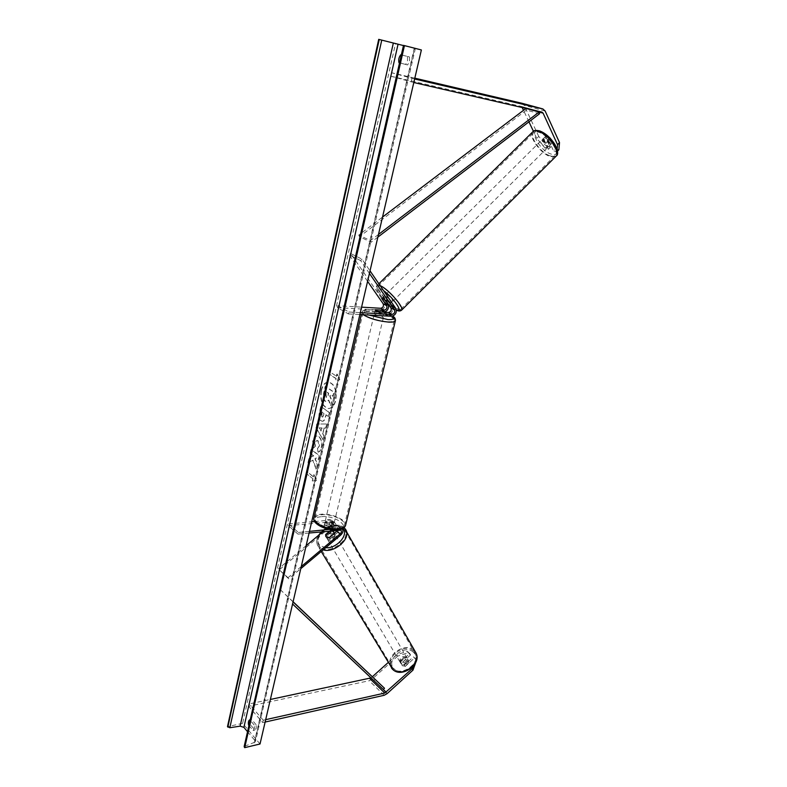 <?xml version="1.0" encoding="UTF-8"?>
<svg xmlns="http://www.w3.org/2000/svg" width="787" height="787" viewBox="0 0 787 787"><rect width="100%" height="100%" fill="white"/><g stroke="black" fill="none" stroke-linecap="round" stroke-linejoin="round"><path stroke-width="0.59" stroke-dasharray="3.94 2.95" d="M545.184 148.202L547.132 146.185L538.751 136.417L536.793 138.433L545.184 148.202L548.559 149.245L543.532 138.473L545.401 137.951L548.46 139.948L550.438 137.892L555.425 148.713L558.868 149.766M548.559 149.245L550.516 147.218L545.499 136.436L547.378 135.905L550.438 137.892M536.793 138.433L533.409 131.262M528.953 121.837L523.503 110.308M522.184 107.534L520.964 106.334L390.814 76.211L391.601 72.738L414.818 78.169M548.46 139.948L553.468 150.75L555.425 148.713M557.481 151.202L556.901 151.812L553.468 150.75M556.901 151.812L557.117 149.382M538.751 136.417L524.122 105.31L521.938 103.264M414.631 78.985L391.601 72.738M413.805 82.527L390.814 76.211M411.168 81.917L411.985 78.375M550.516 147.218L547.132 146.185M543.532 138.473L545.499 136.436M409.781 653.554L410.578 654.981L408.06 652.718L397.691 656.132L396.874 654.715L407.263 651.292L409.781 653.554L400.721 661.729L401.488 664.336L404.351 665.054L413.431 656.84L416.776 660.559M400.721 661.729L402.305 665.753L405.157 666.481L414.228 658.266M396.874 654.715L388.178 662.526M372.428 676.682L371.07 677.892M416.569 660.195L415.989 659.132L413.057 666.491M415.989 659.132L413.431 656.84M397.691 656.132L372.094 679.161L369.211 680.735L248.623 706.283L249.154 703.922L270.384 699.456M265.13 722.053L262.72 722.594L248.623 706.283M265.681 719.662L263.271 720.203L262.72 722.594M263.271 720.203L249.154 703.922M407.263 651.292L408.06 652.718M410.578 654.981L401.537 663.146M404.351 665.054L405.157 666.481M325.759 534.698L326.979 538.249L330.068 538.839L337.741 532.386C340.063 529.966 340.427 527.88 338.833 526.149L328.513 526.592C325.769 525.795 324.47 524.801 324.628 523.63L333.344 522.627L330.284 520.099L331.976 520.492C333.57 522.224 333.216 524.29 330.914 526.7L279.237 569.847L288.74 578.789L300.791 568.657M333.344 522.627L335.046 523.021C336.639 524.752 336.275 526.828 333.963 529.248L332.203 530.723M332.084 530.822L326.31 535.652M329.31 529.405L340.25 528.323L342.197 528.913M329.92 530.95L333.324 528.107C334.672 526.7 334.878 525.49 333.954 524.476L324.244 525.263C324.087 526.434 325.385 527.428 328.13 528.225L336.747 527.379L337.741 527.605L337.987 530.143M301.283 566.542L288.032 577.668L288.74 578.789M288.032 577.668L279.237 569.847M309.075 533.035L297.998 534.147L298.381 532.474L288.613 523.945L288.239 525.608L330.884 521.938C331.819 522.952 331.612 524.162 330.265 525.559L322.975 531.648M306.123 545.706L278.529 568.735M288.613 523.945L311.682 521.811M314.623 521.545L330.284 520.099M297.998 534.147L288.239 525.608M298.381 532.474L309.458 531.373M329.409 537.698L330.068 538.839M328.13 528.225L328.513 526.592M324.352 525.067L324.746 523.434M388.453 305.376L383.092 297.25L384.469 297.27L387.411 299.532L392.29 306.625C393.48 310.668 392.074 313.246 388.06 314.347L379.186 313.856C376.245 313.049 374.789 312.301 374.819 311.613L383.771 312.006L380.308 310.117C384.302 309.035 385.699 306.487 384.489 302.464L350.608 253.503L362.04 259.198L370.018 270.856M386.083 300.9L387.411 299.532M369.428 273.404L360.643 260.615L362.04 259.198M360.643 260.615L349.231 254.909L350.608 253.503M367.588 281.343L349.231 254.909M337.78 305.73L348.877 312.016L348.434 313.934L337.357 307.619L337.78 305.73L361.587 307.146M337.357 307.619L380.308 310.117M348.877 312.016L360.308 312.646M348.434 313.934L359.866 314.544M384.686 311.927L383.771 312.006M379.629 311.986L379.186 313.856M375.34 309.704L374.917 311.504M381.892 298.489L383.092 297.25M378.065 315.538C375.517 314.761 374.287 314.072 374.386 313.462L376.294 313.128C380.662 313.708 383.161 314.633 383.79 315.882M379.354 311.918L378.822 314.151L382.266 314.731L384.115 314.446L384.636 312.272L383.8 315.843M380.593 310.009L380.062 312.223L374.769 311.927L375.301 309.704M331.917 525.224C327.717 525.047 325.415 523.975 325.011 522.007L326.939 521.092C331.13 521.269 333.422 522.342 333.826 524.309L331.917 525.224M325.011 522.007L324.244 525.263C324.067 526.375 325.277 527.339 327.864 528.156L328.327 526.198L331.612 526.523L333.481 525.696L333.049 527.565C333.226 526.444 332.016 525.48 329.428 524.673L329.891 522.725L326.635 522.391L324.756 523.207L324.244 525.263L324.628 523.63M327.864 528.156L333.009 527.654M329.428 524.673L324.293 525.165M374.769 311.927L380.062 312.223M384.115 314.446L378.822 314.151M333.481 525.696L328.327 526.198M324.756 523.207L329.891 522.725M327.333 519.469C331.524 519.646 333.816 520.719 334.219 522.686L332.311 523.591C328.11 523.414 325.808 522.342 325.405 520.374L327.333 519.469M381.469 318.076L383.348 317.732C382.718 316.472 380.219 315.557 375.852 314.967L373.943 315.312C374.573 316.571 377.081 317.495 381.469 318.076M369.467 311.445C365.847 311.258 363.722 311.632 363.092 312.567C360.889 315.144 377.76 321.371 388.021 321.706C391.523 321.853 393.579 321.47 394.169 320.565C396.235 317.928 379.688 311.849 369.467 311.445M338.125 528.402C328.12 529.681 312.626 522.44 315.213 517.787C315.99 516.124 318.135 515.121 321.667 514.777C331.622 513.616 346.851 520.699 344.352 525.421C343.614 527.024 341.538 528.018 338.125 528.402M543.974 139.279L542.322 139.466C542.017 141.985 543.679 144.287 547.299 146.382L548.972 146.205C549.277 143.687 547.614 141.375 543.974 139.279M547.782 140.135L550.083 137.853L547.299 135.994L545.548 136.318L547.841 141.257L550.595 143.106L552.366 142.801L550.074 145.074C550.477 143.834 549.71 142.191 547.782 140.135L550.074 145.074M550.083 137.853L552.366 142.801M543.256 138.591C542.873 139.84 543.64 141.483 545.558 143.519L543.256 138.591L545.548 136.318M547.841 141.257L545.558 143.519M389.044 298.617L384.607 295.686C385 297.584 386.879 299.798 390.244 302.316L391.562 302.287M385.876 300.693L387.42 299.158L390.47 303.585C390.47 302.71 389.457 301.234 387.42 299.158M390.47 303.585L388.965 305.081M384.922 302.857L386.535 301.254L383.495 296.837C383.505 297.722 384.518 299.198 386.535 301.254M383.495 296.837L381.862 298.45M383.151 298.627L381.902 298.362L383.141 297.083M391.592 300.978L392.87 301.244C392.487 299.335 390.608 297.112 387.224 294.594L385.964 294.338C386.348 296.246 388.227 298.46 391.592 300.978M542.705 140.548C546.335 142.644 547.998 144.956 547.703 147.474L546.03 147.651C542.41 145.546 540.748 143.244 541.053 140.725L542.705 140.548M549.818 155.728C540.935 152.953 529.425 137.017 533.429 132.885C534.471 131.645 536.272 131.439 538.82 132.265C547.762 134.852 559.508 151.193 555.415 155.177C554.323 156.446 552.454 156.633 549.818 155.728M382.128 287.147C379.914 285.888 378.547 285.622 378.035 286.35C375.891 288.642 388.876 303.93 396.559 308.229C398.861 309.576 400.288 309.881 400.839 309.143C403.101 306.999 389.811 291.328 382.128 287.147M321.096 390.45C322.473 385.138 324.874 382.344 328.287 382.069C334.357 383.849 336.767 389.909 335.508 400.239C334.121 405.462 331.76 408.227 328.425 408.522C322.306 406.79 319.866 400.76 321.096 390.45M321.421 390.45C322.788 385.138 325.188 382.344 328.612 382.069C334.682 383.849 337.092 389.909 335.833 400.239C334.445 405.462 332.075 408.227 328.74 408.522C322.621 406.79 320.181 400.76 321.421 390.45M421.379 49.955L378.714 39.35M260.025 743.99L242.622 723.302L395.497 43.649M318.361 452.122C319.797 451.807 320.909 450.194 321.686 447.262C322.513 442.648 321.627 439.136 319.04 436.726L317.033 436.028C315.174 436.155 313.836 437.808 313.01 440.976L313.364 448.226L315.371 446.298L315.105 442.491L316.945 440.356L318.086 440.769L319.542 445.806L317.8 448.246L318.037 452.132C319.483 451.827 320.594 450.203 321.371 447.282C322.198 442.658 321.312 439.146 318.725 436.746L316.718 436.037C314.859 436.165 313.521 437.818 312.695 440.986L313.364 448.226M321.204 420.799L322.562 421.291C323.969 421.143 325.011 419.648 325.67 416.795L326.133 414.818L328.563 416.53L329.487 412.516L321.007 406.594L319.611 412.752C318.814 416.569 319.335 419.255 321.204 420.799L322.247 421.301C323.654 421.153 324.687 419.648 325.356 416.805L326.133 414.818M312.99 460.12L308.278 462.677L309.311 458.103L313.728 455.84L310.403 453.302L311.288 449.416L319.552 455.693L318.646 459.598L316.502 457.955L315.243 458.673L317.505 464.566L316.433 469.229L312.99 460.12L308.278 462.677M402.787 55.257L409.476 56.959L409.555 61.219L407.646 64.957L400.977 63.196C400.298 60.225 400.898 57.579 402.787 55.257L400.79 54.756M256.129 724.738L251.574 719.407C250.296 720.144 249.892 721.905 250.374 724.699L254.909 730.051L256.198 728.182L256.129 724.738L254.319 725.142L250.128 720.233M336.649 376.304L337.161 374.081L339.797 379.629L335.626 380.741L336.138 378.517L329.655 374.287L330.156 372.084L336.649 376.304L330.156 372.084M312.596 480.965L316.531 480.385L314.033 474.709L313.551 476.794L307.432 471.964L306.96 474.04L313.078 478.88L312.282 480.985L316.531 480.385M322.886 433.578L324.165 428.03L325.897 428.108L326.841 423.986L317.053 424.006L316.187 427.774L323.182 439.923L324.146 435.703L322.572 433.588L324.165 428.03M248.928 725.535L253.099 730.464L254.378 728.605L254.319 725.142M253.099 730.464L254.909 730.051M401.331 54.893L407.479 56.457L407.548 60.727L405.649 64.465L407.646 64.957M403.446 45.557L415.369 48.46L403.495 45.38M247.521 731.694L255.018 740.626L255.362 741.984L244.167 746.479M405.649 64.465L400.977 63.196M242.622 723.302L227.482 726.667M407.479 56.457L409.476 56.959M249.046 724.994L250.374 724.699M249.764 719.8L251.574 719.407M330.658 405.669L331.74 400.986L329.802 396.264L330.215 394.484L332.822 396.255L333.767 392.182L325.169 386.417L323.605 393.303L323.457 398.665L325.139 401.301L326.369 401.744L328.464 400.13L330.658 405.669L332.055 400.986L330.127 396.264L330.53 394.484L333.147 396.255L334.082 392.182L325.493 386.417L323.929 393.303L323.772 398.655L325.454 401.301L326.694 401.744L328.789 400.13L330.983 405.669M329.842 372.074L329.655 374.287M336.324 376.294L336.836 374.071L339.482 379.629L335.311 380.731L336.138 378.517M335.813 378.517L329.34 374.278M316.217 480.404L314.033 474.709M313.718 474.728L313.551 476.794M313.236 476.814L307.432 471.964M313.078 478.88L306.96 474.04M306.645 474.049L307.117 471.984M312.764 478.899L312.282 480.985M307.963 462.687L308.996 458.123L313.413 455.86L310.088 453.312L310.973 449.436L319.237 455.703L318.332 459.618L316.187 457.975L314.928 458.683L317.191 464.586L316.433 469.229M316.118 469.249L312.675 460.129M325.808 414.828L328.563 416.53M328.248 416.539L329.487 412.516M329.163 412.526L321.007 406.594M320.693 406.594L319.296 412.752C318.489 416.579 319.02 419.264 320.88 420.809L321.224 420.819M321.903 416.903L321.312 413.824L321.745 411.955L323.969 413.529L323.536 415.418L321.922 416.923L322.06 411.955L324.293 413.519L322.709 417.08L321.922 416.923M313.049 448.246L315.371 446.298M315.056 446.308L314.79 442.501L316.63 440.366L317.751 440.759L319.227 445.816L317.8 448.246M317.476 448.256L318.037 452.132M323.851 428.039L325.897 428.108M325.582 428.118L326.841 423.986M326.526 423.996L317.053 424.006M316.728 424.006L316.187 427.774M315.872 427.784L323.182 439.923M322.857 439.933L324.146 435.703M323.831 435.713L322.572 433.588M321.765 427.951L321.027 431.138L319.03 427.843L322.08 427.951L321.352 431.128L319.345 427.833L322.08 427.951M326.546 397.366L326.015 394.484L326.615 391.837L328.671 393.225L328.051 395.891L326.959 397.514L326.202 397.356L325.69 394.484L326.615 391.837M326.3 391.837L328.346 393.225L327.736 395.9L326.231 397.376M400.858 663.313L400.278 662.526C400.445 658.266 402.629 656.732 406.82 657.922L407.42 658.729C407.233 662.998 405.049 664.523 400.858 663.313M404.656 657.971L405.62 659.624L408.217 660.313L409.004 662.654L404.872 666.402L402.265 665.694L400.524 661.7C401.036 659.683 402.413 658.434 404.656 657.971L400.524 661.7M405.62 659.624L401.498 663.352M404.872 666.402L403.898 664.749L408.04 661.001C407.528 663.028 406.151 664.277 403.898 664.749M408.04 661.001L409.004 662.654M327.697 539.439L327.117 538.682C327.579 534.373 330.068 532.71 334.564 533.675L335.154 534.462C334.672 538.77 332.183 540.423 327.697 539.439M326.32 537.118L325.848 536.547M326.467 536.183C327.166 534.127 328.75 532.799 331.229 532.199L326.467 536.183L325.641 534.796M331.75 530.763L330.412 530.802L331.229 532.199M334.721 535.062C334.032 537.137 332.439 538.475 329.94 539.075L334.721 535.062L334.013 533.842M329.163 537.737L329.94 539.075M328.376 540.6L327.805 539.843C328.258 535.534 330.737 533.871 335.242 534.835L335.833 535.622C335.351 539.931 332.862 541.584 328.376 540.6M406.289 656.997C402.088 655.807 399.904 657.352 399.737 661.611L400.317 662.388C404.508 663.598 406.702 662.074 406.879 657.814L406.289 656.997M413.136 650.819C405.049 642.841 386.201 656.171 391.572 666.136L393.402 668.625C401.281 676.83 420.415 663.549 415.182 653.584L413.136 650.819M343.102 528.244L345.139 530.91C350.215 540.659 328.464 555.12 320.437 547.26L318.607 544.85C313.442 535.081 334.819 520.669 343.102 528.244M378.478 234.467L370.451 240.586L358.774 235.077L382.521 217.084M377.868 237.113L371.159 242.229L359.482 236.7L358.774 235.077M371.159 242.229L370.451 240.586M539.577 113.741L526.464 110.111L359.482 236.7M525.982 108.439L526.464 110.111M292.567 604.023L374.002 680.44L375.114 679.22M371.228 677.755L374.002 680.44M293.059 601.907L279.503 588.912L278.224 590.26M289.006 598.081L287.717 599.448M293.098 601.75L279.503 588.912M525.401 108.272L522.115 107.366M541.909 112.079L520.915 106.324M545.145 111.046L524.122 105.31M384.184 695.275L369.211 680.735M387.096 693.642L372.094 679.161M333.963 529.248L330.914 526.7M340.85 534.973L337.741 532.386M340.25 528.323L337.141 525.755M339.856 529.956L336.747 527.379M333.324 528.107L330.265 525.559M332.96 524.24L329.891 521.702M387.981 304.333L384.489 302.464M395.831 308.524L392.29 306.625M391.582 316.266L388.06 314.347M392.457 316.187C386.712 312.842 379.324 310.727 370.303 309.822C362.591 309.783 362.168 311.524 369.044 315.046M363.289 314.731L361.882 312.272C362.561 311.258 364.863 310.855 368.769 311.052C379.059 311.485 395.822 317.309 395.487 320.388M345.483 525.736C348.169 520.64 331.77 513.016 321.037 514.255C317.23 514.629 314.918 515.711 314.082 517.502L313.885 518.367M321.637 516.685C336.049 514.993 352.684 528.471 337.367 529.74C322.434 531.53 306.094 517.63 321.637 516.685M540.354 131.518C553.054 135.384 563.915 159.171 550.841 153.967C538.583 150.14 527.457 126.864 540.354 131.518M533.055 131.537L532.592 132.009C528.274 136.476 540.669 153.622 550.231 156.613L555.799 156.505M401.488 310.265L397.101 309.035C388.827 304.392 374.858 287.944 377.15 285.455L380.091 285.563M383.564 290.619L381.075 288.967C369.792 282.199 384.331 303.143 394.907 309.114L396.382 309.891M255.018 740.626L414.601 48.282M244.816 745.938L404.105 45.548M254.162 742.967L414.247 48.155M413.244 652.128C404.164 643.343 384.587 660.883 394.385 669.157C403.485 678.315 423.436 660.155 413.244 652.128M391.542 668.114L390.667 666.658C384.873 655.905 405.177 641.553 413.893 650.131L415.241 651.626M345.385 528.992L343.978 527.506C335.036 519.361 312.026 534.894 317.594 545.421L319.552 548.008L323.162 549.847M325.729 547.693L320.24 545.686C317.161 542.656 317.122 538.77 320.142 534.009M322.011 531.737C329.192 525.49 335.842 524.073 341.942 527.487L342.984 528.52M520.964 106.334L541.958 112.098M543.669 138.227L542.322 139.466M400.878 663.49L400.278 662.526M325.72 536.301L326.369 537.442M341.952 528.716L338.833 526.149M337.741 527.605L340.86 530.182M333.954 524.476L330.884 521.938M335.046 523.021L331.976 520.492M374.386 313.462L374.819 311.613M392.664 316.138C386.496 312.714 378.931 310.58 369.979 309.734C364.715 309.527 362.01 310.373 361.882 312.272L361.331 314.633M333.826 524.309L333.049 527.565M334.219 522.686L383.348 317.732M315.213 517.787L363.092 312.567M344.352 525.421L394.169 320.565M325.405 520.374L373.943 315.312M378.862 283.763L377.15 285.455C372.664 287.973 387.224 305.051 395.32 309.478L396.412 310.078M548.972 146.205L552.277 142.919M391.513 302.582L388.975 305.1M384.607 295.686L381.902 298.362M392.87 301.244L547.703 147.474M378.035 286.35L533.429 132.885M400.839 309.143L555.415 155.177M385.964 294.338L541.053 140.725M415.369 48.46L255.362 741.984M321.234 551.471L317.594 545.421C316.246 542.223 316.6 538.829 318.646 535.258M344.204 527.634L343.673 527.192C336.502 523.247 329.025 524.791 321.244 531.815M408.807 661.129L407.42 658.729M327.117 538.682L325.749 536.36M335.154 534.462L334.544 533.399M327.805 539.843L399.737 661.611M345.139 530.91L415.182 653.584M318.607 544.85L391.572 666.136M335.833 535.622L406.879 657.814"/><path stroke-width="1.18" d="M533.409 131.262L528.953 121.837M523.503 110.308L522.184 107.534M557.117 149.382L557.54 144.67L543.099 113.141L541.958 112.098L413.805 82.527M557.54 144.67L559.518 142.604L558.868 149.766L557.481 151.202M559.518 142.604L545.145 111.046L542.853 108.931L414.631 78.985M521.938 103.264L414.818 78.169M388.178 662.526L372.428 676.682M413.057 666.491L412.181 668.684L384.784 693.062L265.681 719.662M412.181 668.684L412.988 670.111L416.569 660.195M412.988 670.111L387.096 693.642L384.184 695.275L265.13 722.053M371.07 677.892L270.384 699.456M337.987 530.143L329.409 537.698L326.32 537.118L325.759 534.698M342.197 528.913C343.496 530.713 343.043 532.74 340.85 534.973L300.791 568.657M309.075 533.035L340.86 530.182C341.784 531.195 341.568 532.415 340.21 533.832L301.283 566.542M325.651 534.521L329.92 530.95M322.975 531.648L306.123 545.706M311.682 521.811L314.623 521.545M309.458 531.373L329.31 529.405M386.083 300.9L383.151 298.627L381.774 298.607L386.673 305.681C387.371 308.032 386.555 309.527 384.213 310.167L375.261 309.753C375.232 310.442 376.688 311.19 379.629 311.986L388.503 312.488C390.844 311.849 391.67 310.353 390.972 307.992L386.083 300.9M359.866 314.544L391.582 316.266C395.605 315.154 397.022 312.577 395.831 308.524L370.018 270.856M360.308 312.646L392.034 314.407C394.385 313.757 395.212 312.252 394.513 309.891L369.428 273.404M361.587 307.146L380.751 308.278C383.082 307.648 383.889 306.163 383.19 303.821L367.588 281.343M388.453 305.376C388.817 308.563 387.568 310.747 384.686 311.927M383.8 315.843L378.065 315.538M384.656 312.223L379.354 311.918C376.57 311.121 375.202 310.403 375.261 309.753L380.593 310.009C383.377 310.796 384.735 311.514 384.686 312.173L384.686 312.173M391.562 302.287L389.044 298.617M385.876 300.693L383.151 298.627M388.965 305.081L387.548 304.992L384.922 302.857L381.823 298.44M385.797 300.772L388.837 305.199M260.025 743.99L421.379 49.955L404.449 45.607L244.708 747.65L260.025 743.99M247.521 731.694L243.891 727.365L240.114 726.155L229.834 727.739L227.482 726.667L378.714 39.35L403.446 45.557M398.979 62.714L399.521 62.842L398.979 62.714C398.301 59.733 398.901 57.087 400.79 54.756L401.331 54.893M250.128 720.233L249.764 719.8C248.485 720.548 248.082 722.309 248.564 725.102L248.928 725.535M244.708 747.65L244.167 746.479L403.495 45.38L404.449 45.607M325.848 536.547L325.641 534.796L330.284 530.91M331.75 530.763L333.806 532.13L334.013 533.842M326.32 537.118L329.163 537.737M329.123 537.678L333.904 533.665M378.478 234.467L539.095 112.039L525.982 108.439L382.521 217.084M539.095 112.039L539.577 113.741L377.868 237.113M386.24 692.245L292.567 604.023M383.387 689.491L384.499 688.261L293.098 601.75M384.499 688.261L293.059 601.907M543.099 113.141L525.401 108.272M542.764 108.911L521.742 103.205M384.784 693.062L369.782 678.542M340.21 533.832L337.102 531.245M392.034 314.407L388.503 312.488M394.513 309.891L390.972 307.992M386.673 305.681L383.19 303.821M384.213 310.167L380.751 308.278M369.044 315.046L388.06 319.611C394.012 319.729 395.477 318.587 392.457 316.187M395.487 320.388L395.369 320.88C394.73 321.863 392.526 322.267 388.758 322.109C378.213 321.086 369.723 318.637 363.289 314.731M361.331 314.633L314.082 517.502C311.288 522.509 327.992 530.33 338.774 528.933C342.453 528.53 344.686 527.457 345.483 525.736C344.244 528.195 341.725 529.602 337.928 529.936C327.333 531.274 312.134 523.837 313.885 518.367M555.799 156.505L556.271 156.023C560.688 151.743 548.018 134.115 538.387 131.34C535.642 130.455 533.704 130.681 532.592 132.009L378.862 283.763M380.091 285.563L381.557 286.311C389.84 290.806 404.164 307.717 401.724 310.019L401.488 310.265M396.382 309.891C404.331 313.865 393.923 298.027 383.564 290.619M243.891 727.365L398.055 44.249M227.827 727.099L379.245 39.478M244.344 747.197L403.888 45.469M240.114 726.155L393.333 43.069M229.834 727.739L381.754 40.107M415.241 651.626L416.107 653.131C421.743 663.854 401.114 678.168 392.634 669.324L321.234 551.471M320.142 534.009L322.011 531.737M323.162 549.847C333.934 553.448 350.736 539.134 346.182 530.399L345.385 528.992M342.984 528.52C348.995 534.904 336.551 548.883 325.729 547.693M521.83 103.235L542.853 108.931M345.483 525.736L395.369 320.88C395.664 318.833 394.769 317.25 392.664 316.138M533.055 131.537C533.881 130.337 536.095 130.13 539.705 130.908C545.47 133.18 550.526 137.656 554.874 144.336C558.032 150.73 558.495 154.626 556.271 156.023L401.724 310.019C400.288 311.298 398.517 311.318 396.412 310.078M392.713 669.432L391.542 668.114M321.244 531.815L318.646 535.258M392.802 669.511C401.655 678.414 421.822 664.444 416.107 653.131L344.204 527.634M334.544 533.399L333.806 532.13"/></g></svg>
